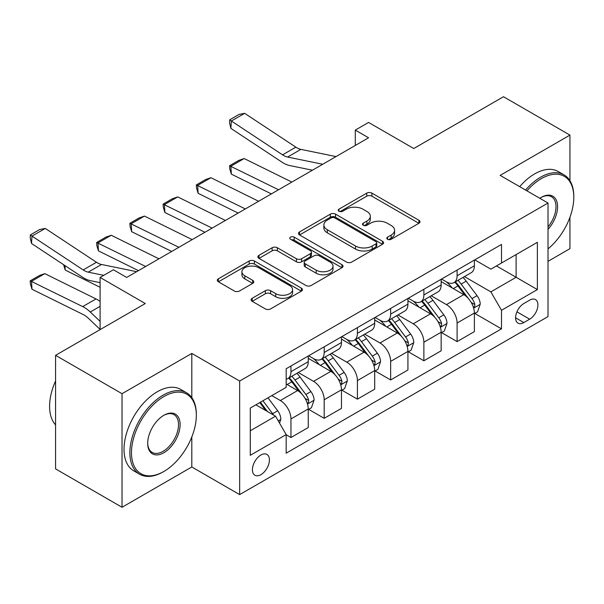 <?xml version="1.0" encoding="UTF-8"?>
<svg xmlns="http://www.w3.org/2000/svg" width="604" height="604" viewBox="0 0 604 604"><rect width="100%" height="100%" fill="white"/><g stroke="black" fill="none" stroke-linecap="round" stroke-linejoin="round"><path stroke-width="0.91" d="M387.534 239.275A2.582 1.495 0 0 0 391.188 239.275L418.912 223.269A3.692 2.129 0 0 0 419.991 221.759A3.692 2.129 0 0 0 418.912 220.256L371.943 193.137A3.692 2.129 0 0 0 366.726 193.137L339.003 209.143A2.582 1.495 0 0 0 338.24 210.2A2.582 1.495 0 0 0 339.003 211.257A2.582 1.495 0 0 0 342.649 211.257L346.243 209.18A11.808 6.818 0 0 1 362.936 209.18L366.854 211.445A11.808 6.818 0 0 1 370.312 216.262A11.808 6.818 0 0 1 366.854 221.087L363.268 223.155A2.582 1.495 0 0 0 362.506 224.212A2.582 1.495 0 0 0 363.268 225.262A2.582 1.495 0 0 0 366.922 225.262L370.509 223.193A11.808 6.818 0 0 1 387.209 223.193L391.12 225.451A11.808 6.818 0 0 1 394.578 230.275A11.808 6.818 0 0 1 391.12 235.092L387.534 237.168A2.582 1.495 0 0 0 386.779 238.218A2.582 1.495 0 0 0 387.534 239.275L387.534 237.168M260.928 474.653A12.027 6.946 120 0 0 268.78 464.053A12.027 6.946 120 0 0 266.938 454.419A12.027 6.946 120 0 0 260.928 455.016A12.027 6.946 120 0 0 253.068 465.616A12.027 6.946 120 0 0 254.911 475.25A12.027 6.946 120 0 0 260.928 474.653M252.178 298.285A3.692 2.129 0 0 0 251.098 299.795A3.692 2.129 0 0 0 252.178 301.298L265.352 308.908A3.692 2.129 0 0 0 270.569 308.908L301.358 291.136A3.692 2.129 0 0 0 302.445 289.626A3.692 2.129 0 0 0 301.358 288.123L254.397 261.003A3.692 2.129 0 0 0 249.18 261.003L218.391 278.776A3.692 2.129 0 0 0 217.304 280.286A3.692 2.129 0 0 0 218.391 281.796L234.307 290.985A3.692 2.129 0 0 0 239.524 290.985L252.698 283.374A3.692 2.129 0 0 0 253.778 281.872A3.692 2.129 0 0 0 252.698 280.362L244.809 275.802A9.868 5.7 0 0 1 241.917 271.777A9.868 5.7 0 0 1 248.01 266.507A9.868 5.7 0 0 1 258.769 267.746L289.686 285.594A9.868 5.7 0 0 1 292.578 289.626A9.868 5.7 0 0 1 286.485 294.888A9.868 5.7 0 0 1 275.726 293.657L270.569 290.683A3.692 2.129 0 0 0 265.352 290.683L252.178 298.285L252.178 301.298M569.942 180.702L569.942 135.1L503.487 96.731L413.77 148.524L368.583 122.438L355.295 130.109L368.583 137.787L126.681 277.44L113.393 269.769L100.098 277.44L100.098 329.625M191.808 397.636L191.808 353.416L122.031 393.702L55.576 355.333L145.292 303.533L100.098 277.44M191.808 353.416L239.66 381.041L548.017 203.012L548.017 316.579L239.66 494.608L239.66 381.041M569.942 135.1L500.165 175.387L548.017 203.012M346.5 262.06A3.692 2.129 0 0 0 351.717 262.06L382.506 244.28A3.692 2.129 0 0 0 383.593 242.778A3.692 2.129 0 0 0 382.506 241.268L335.545 214.156A3.692 2.129 0 0 0 330.328 214.156L299.539 231.928A3.692 2.129 0 0 0 298.452 233.438A3.692 2.129 0 0 0 299.539 234.941L346.5 262.06M291.566 239.833A2.582 1.495 0 0 1 294.186 240.196L294.186 237.13L341.932 264.695A3.692 2.129 0 0 1 343.019 266.198A3.692 2.129 0 0 1 341.932 267.708L311.143 285.481A3.692 2.129 0 0 1 305.926 285.481L258.965 258.369L258.965 255.356A3.692 2.129 0 0 0 257.878 256.859A3.692 2.129 0 0 0 258.965 258.369M258.965 255.356L272.14 247.746A3.692 2.129 0 0 1 277.357 247.746L296.405 258.746A3.692 2.129 0 0 0 301.623 258.746L310.365 253.695A3.692 2.129 0 0 0 311.445 252.193A3.692 2.129 0 0 0 310.365 250.683L290.532 239.237A2.582 1.495 0 0 1 289.777 238.18A2.582 1.495 0 0 1 291.37 236.806A2.582 1.495 0 0 1 294.186 237.13M122.031 393.702L122.031 507.269L55.576 468.9L55.576 355.333M548.017 261.328L569.942 248.667L569.942 217.266M529.67 300.158L523.827 303.533A11.657 6.727 120 0 0 516.209 313.808A11.657 6.727 120 0 0 517.998 323.14A11.657 6.727 120 0 0 523.827 322.566L529.67 319.191A11.657 6.727 120 0 0 537.288 308.923A11.657 6.727 120 0 0 535.499 299.584A11.657 6.727 120 0 0 529.67 300.158M474.782 259.871L490.863 269.158L501.494 263.019L501.494 244.446L286.175 368.757L286.175 387.33L250.29 408.047L250.29 455.318L286.175 434.601L286.175 453.174L501.494 328.855L501.494 310.29L490.863 291.868L464.431 276.609M501.494 263.019L537.379 242.302L537.379 289.573L501.494 310.29M122.031 507.269L191.808 466.983L239.66 494.608M355.295 130.109L355.295 145.458M496.443 265.934L516.118 277.289L516.118 254.578L537.379 242.302M490.863 291.868L516.118 277.289L537.379 289.573M250.29 430.765L275.545 416.186L255.877 404.823M286.175 434.752L290.962 437.515L290.962 418.95A15.04 8.682 -120 0 0 280.332 400.527L271.823 395.62M290.962 437.515L308.244 427.541L308.244 408.968A15.04 8.682 -120 0 0 297.606 390.554L286.175 383.955M308.636 409.353L324.189 418.33L324.189 399.765A15.04 8.682 -120 0 0 313.559 381.343L298.293 372.532M324.189 418.33L341.471 408.357L341.471 389.784A15.04 8.682 -120 0 0 330.833 371.369L308.244 358.323M341.872 390.169L357.417 399.146L357.417 380.58A15.04 8.682 -120 0 0 346.787 362.158L331.521 353.348M357.417 399.146L374.699 389.172L374.699 370.599A15.04 8.682 -120 0 0 364.061 352.185L341.471 339.138M375.099 370.984L390.645 379.961L390.645 361.396A15.04 8.682 -120 0 0 380.014 342.974L364.748 334.163M390.645 379.961L407.926 369.988L407.926 351.415A15.04 8.682 -120 0 0 397.296 333L374.699 319.954M408.327 351.8L423.872 360.777L423.872 342.211A15.04 8.682 -120 0 0 413.242 323.797L397.976 314.978M423.872 360.777L441.154 350.803L441.154 332.238A15.04 8.682 -120 0 0 430.524 313.816L407.926 300.769M441.554 332.615L457.1 341.6L457.1 323.027A15.04 8.682 -120 0 0 446.469 304.612L431.203 295.794M457.1 341.6L474.382 331.619L474.382 313.053A15.04 8.682 -120 0 0 463.751 294.631L441.154 281.585M441.554 279.056L446.469 281.894A15.04 8.682 -120 0 0 453.989 282.642A15.04 8.682 -120 0 0 457.1 275.756L457.1 270.079M408.327 298.24L413.242 301.079A15.04 8.682 -120 0 0 420.761 301.826A15.04 8.682 -120 0 0 423.872 294.941L423.872 289.263M375.099 317.425L380.014 320.263A15.04 8.682 -120 0 0 387.534 321.011A15.04 8.682 -120 0 0 390.645 314.125L390.645 308.448M341.872 336.609L346.787 339.448A15.04 8.682 -120 0 0 354.306 340.195A15.04 8.682 -120 0 0 357.417 333.31L357.417 327.632M308.636 355.794L313.559 358.633A15.04 8.682 -120 0 0 321.079 359.372A15.04 8.682 -120 0 0 324.189 352.494L324.189 346.817M474.782 313.431L501.494 328.855M453.989 282.642L471.271 272.661A15.04 8.682 -120 0 0 474.382 265.783L474.382 260.105M420.761 301.826L438.036 291.845A15.04 8.682 -120 0 0 441.154 284.967L441.154 279.282M387.534 321.011L404.808 311.03A15.04 8.682 -120 0 0 407.926 304.152L407.926 298.467M354.306 340.195L371.581 330.214A15.04 8.682 -120 0 0 374.699 323.329L374.699 317.651M321.079 359.372L338.353 349.399A15.04 8.682 -120 0 0 341.471 342.513L341.471 336.836M286.175 379.169A15.04 8.682 -120 0 0 287.851 378.557L305.126 368.583A15.04 8.682 -120 0 0 308.244 361.698L308.244 356.02M287.851 378.557A15.04 8.682 -120 0 0 290.962 371.679L290.962 365.994M275.545 416.186L286.175 434.601M191.808 466.983L191.808 436.941M388.561 239.637L391.12 238.165A11.808 6.818 0 0 0 394.578 233.34L394.578 230.275M370.312 216.262L370.312 219.335A11.808 6.818 0 0 1 366.854 224.152L364.295 225.632M418.859 223.299L371.943 196.209A3.692 2.129 0 0 0 366.726 196.209L340.029 211.619M382.46 244.31L335.545 217.221A3.692 2.129 0 0 0 330.328 217.221L299.584 234.971M375.982 243.827A2.582 1.495 0 0 0 376.745 242.778A2.582 1.495 0 0 0 375.982 241.721L334.759 217.923A2.582 1.495 0 0 0 331.105 217.923L327.323 220.105A11.808 6.818 0 0 0 323.865 224.922A11.808 6.818 0 0 0 327.323 229.746L355.507 246.017A11.808 6.818 0 0 0 372.2 246.017L375.982 243.827L375.982 246.9A2.582 1.495 0 0 0 376.745 245.843L376.745 242.778M323.865 224.922L323.865 227.995A11.808 6.818 0 0 0 327.323 232.812L327.323 229.746M375.982 246.9L372.2 249.082A11.808 6.818 0 0 1 355.507 249.082L327.323 232.812M259.01 258.399L272.14 250.819L272.14 247.746M311.445 252.193L311.445 255.258A3.692 2.129 0 0 1 310.365 256.768L301.623 261.811A3.692 2.129 0 0 1 296.405 261.811L277.357 250.819A3.692 2.129 0 0 0 272.14 250.819M294.186 240.196L341.887 267.738M316.171 270.154A9.868 5.7 0 0 0 326.923 271.392A9.868 5.7 0 0 0 333.023 266.122A9.868 5.7 0 0 0 330.131 262.098L319.237 255.809A3.692 2.129 0 0 0 314.02 255.809L305.277 260.853A3.692 2.129 0 0 0 304.197 262.363A3.692 2.129 0 0 0 305.277 263.865L316.171 270.154L316.171 273.227A9.868 5.7 0 0 0 326.923 274.458A9.868 5.7 0 0 0 333.023 269.195L333.023 266.122M304.197 262.363L304.197 265.428A3.692 2.129 0 0 0 305.277 266.938L305.277 263.865M316.171 273.227L305.277 266.938M292.578 289.626L292.578 292.698A9.868 5.7 0 0 1 286.485 297.961A9.868 5.7 0 0 1 275.726 296.723L270.569 293.748A3.692 2.129 0 0 0 265.352 293.748L252.223 301.328M241.917 271.777L241.917 274.843A9.868 5.7 0 0 0 244.809 278.874L244.809 275.802M252.653 283.404L244.809 278.874M301.313 291.158L254.397 264.076A3.692 2.129 0 0 0 249.18 264.076L218.437 281.819M474.382 313.665L477.575 311.823L480.225 304.152A9.958 5.753 -120 0 0 477.047 295.666L466.19 281.17A28.758 16.602 -120 0 0 463.049 277.41M244.167 158.535L230.879 166.213L231.355 174.141L229.762 168.909L229.565 165.738L238.874 160.362L244.167 158.535L291.853 182.083M452.245 287.995A28.758 16.602 -120 0 0 446.364 281.834M229.565 165.738L278.557 189.762M271.377 193.907L231.355 174.141M473.476 307.564L474.631 306.311L474.85 304.575A9.958 5.753 -120 0 0 471.996 298.58L461.139 284.084A28.758 16.602 -120 0 0 457.998 280.324M455.325 281.872A23.873 13.779 60 0 1 459.244 286.326L468.432 298.595M454.812 282.166A28.758 16.602 60 0 1 457.945 285.926L465.171 295.56M322.732 164.258L287.595 157.048A18.799 10.849 60 0 1 282.559 154.843L231.355 121.004L230.879 128.38L282.083 162.219A28.192 16.278 -120 0 0 289.633 165.526L312.427 170.207M336.028 156.579L300.89 149.377A18.799 10.849 60 0 1 295.854 147.165L244.65 113.325L231.355 121.004L229.762 119.788L239.063 114.413L244.65 113.325M230.879 128.38L229.565 122.733L229.762 119.788M441.154 332.849L444.34 331.007L446.998 323.329A9.958 5.753 -120 0 0 443.819 314.85L432.962 300.354A28.758 16.602 -120 0 0 429.821 296.594M210.939 177.719L197.651 185.398L198.127 193.325L196.534 188.093L196.338 184.922L205.647 179.547L210.939 177.719L258.625 201.268M419.017 307.179A28.758 16.602 -120 0 0 413.136 301.019M196.338 184.922L245.33 208.939M238.15 213.091L198.127 193.325M440.248 326.749L441.403 325.496L441.622 323.759A9.958 5.753 -120 0 0 438.768 317.764L427.911 303.268A28.758 16.602 -120 0 0 424.771 299.508M422.098 301.056A23.873 13.779 60 0 1 426.016 305.511L435.205 317.779M421.584 301.351A28.758 16.602 60 0 1 424.718 305.111L431.943 314.744M407.926 352.034L411.113 350.192L413.77 342.513A9.958 5.753 -120 0 0 410.592 334.035L399.735 319.531A28.758 16.602 -120 0 0 396.594 315.779M177.712 196.904L164.424 204.582L164.9 212.51L163.306 207.278L163.11 204.107L172.419 198.731L177.712 196.904L225.398 220.452M385.79 326.364A28.758 16.602 -120 0 0 379.901 320.203M163.11 204.107L212.102 228.123M204.922 232.276L164.9 212.51M407.021 345.933L408.176 344.68L408.395 342.944A9.958 5.753 -120 0 0 405.541 336.949L394.684 322.453A28.758 16.602 -120 0 0 391.543 318.693M388.87 320.241A23.873 13.779 60 0 1 392.789 324.695L401.977 336.964M388.357 320.535A28.758 16.602 60 0 1 391.49 324.295L398.716 333.929M374.699 371.218L377.885 369.376L380.543 361.698A9.958 5.753 -120 0 0 377.364 353.219L366.507 338.716A28.758 16.602 -120 0 0 363.366 334.963M144.484 216.089L131.196 223.767L131.672 231.694L130.079 226.462L129.883 223.291L139.184 217.916L144.484 216.089L192.17 239.637M352.562 345.548A28.758 16.602 -120 0 0 346.673 339.38M129.883 223.291L178.875 247.308M171.695 251.46L131.672 231.694M373.793 365.118L374.948 363.865L375.167 362.128A9.958 5.753 -120 0 0 372.313 356.133L361.456 341.637A28.758 16.602 -120 0 0 358.315 337.878M355.643 339.418A23.873 13.779 60 0 1 359.561 343.88L368.75 356.149M355.122 339.72A28.758 16.602 60 0 1 358.263 343.48L365.488 353.113M341.471 390.403L344.658 388.561L347.315 380.882A9.958 5.753 -120 0 0 344.137 372.404L333.272 357.9A28.758 16.602 -120 0 0 330.139 354.148M111.257 235.273L97.969 242.944L98.444 250.879L96.851 245.647L96.655 242.476L105.957 237.1L111.257 235.273L158.943 258.822M319.335 364.733A28.758 16.602 -120 0 0 313.446 358.565M96.655 242.476L145.647 266.492M138.467 270.645L98.444 250.879M340.565 384.295L341.721 383.049L341.94 381.313A9.958 5.753 -120 0 0 339.086 375.318L328.229 360.822A28.758 16.602 -120 0 0 325.088 357.062M322.408 358.602A23.873 13.779 60 0 1 326.326 363.057L335.522 375.333M321.894 358.904A28.758 16.602 60 0 1 325.035 362.657L332.253 372.298M548.017 248.871A45.866 26.478 120 0 0 573.8 197.334A45.866 26.478 120 0 0 541.373 178.61A45.866 26.478 120 0 0 526.945 190.841M525.556 190.041A46.991 27.127 -60 0 1 540.572 177.229A46.991 27.127 -60 0 1 564.068 174.896A46.991 27.127 -60 0 1 573.8 196.413L573.8 197.334M539.848 198.293A22.929 13.243 -60 0 1 541.373 197.334L541.373 197.334A22.929 13.243 -60 0 1 557.228 202.974A22.929 13.243 -60 0 1 548.017 229.301M519.704 186.666A46.991 27.127 -60 0 1 534.721 173.846A46.991 27.127 -60 0 1 558.217 171.521L564.068 174.896M548.017 226.893A21.804 12.586 120 0 0 551.475 196.715A21.804 12.586 120 0 0 540.965 197.568M163.103 471.898L163.903 471.437A45.866 26.478 120 0 0 163.903 471.437A45.866 26.478 120 0 0 196.33 415.265A45.866 26.478 120 0 0 163.895 396.541A45.866 26.478 120 0 0 131.468 452.713A45.866 26.478 120 0 0 163.895 471.437L163.103 471.898A46.991 27.127 -60 0 1 139.607 474.223A46.991 27.127 -60 0 1 132.404 436.564A46.991 27.127 -60 0 1 163.103 395.159A46.991 27.127 -60 0 1 186.598 392.826A46.991 27.127 -60 0 1 196.33 414.344L196.33 415.265M163.895 452.713A22.929 13.243 -60 0 1 147.686 443.351A22.929 13.243 -60 0 1 163.895 415.265L163.895 415.265A22.929 13.243 -60 0 1 180.113 424.627A22.929 13.243 -60 0 1 163.895 452.713M147.686 442.875A21.804 12.586 120 0 0 152.2 452.411A21.804 12.586 120 0 0 163.103 451.331A21.804 12.586 120 0 0 177.342 432.117A21.804 12.586 120 0 0 174.005 414.646A21.804 12.586 120 0 0 163.495 415.499M139.607 474.223L133.756 470.848A46.991 27.127 -60 0 1 126.553 433.189A46.991 27.127 -60 0 1 157.251 391.777A46.991 27.127 -60 0 1 180.747 389.452L186.598 392.826M55.576 424.869A46.991 27.127 -60 0 1 55.576 380.95M308.244 409.587L311.43 407.745L314.088 400.067A9.958 5.753 -120 0 0 310.909 391.588L300.045 377.085A28.758 16.602 -120 0 0 296.911 373.325M64.945 265.579L65.217 270.063L63.609 264.695M100.098 287.285L65.217 270.063M307.33 403.48L308.493 402.234L308.712 400.49A9.958 5.753 -120 0 0 305.858 394.503L294.994 379.999A28.758 16.602 -120 0 0 291.86 376.247M289.18 377.787A23.873 13.779 60 0 1 293.099 382.241L302.294 394.518M288.667 378.089A28.758 16.602 60 0 1 291.808 381.841L299.025 391.483M279.531 423.087L280.86 419.251A9.958 5.753 -120 0 0 277.681 410.773L267.987 397.832M44.802 273.642L31.506 281.313L31.989 289.248L30.389 284.016L30.2 280.845L39.502 275.469L44.802 273.642L96.006 298.927A28.192 16.278 60 0 1 100.098 301.441M30.2 280.845L82.71 306.598A28.192 16.278 60 0 1 90.268 312.011L100.098 321.351M100.098 329.414L88.229 318.142A18.799 10.849 -120 0 0 83.193 314.533L31.989 289.248M273.536 415.024A9.958 5.753 -120 0 0 272.631 413.687L262.936 400.746M260.445 402.189L267.406 411.483M259.75 402.589L265.654 410.471M103.752 275.333L88.229 272.155A18.799 10.849 60 0 1 83.193 269.943L31.989 236.104L31.506 243.48L82.71 277.319A28.192 16.278 -120 0 0 90.268 280.633L100.098 282.649M136.655 271.687L101.517 264.476A18.799 10.849 60 0 1 96.481 262.272L45.277 228.433L31.989 236.104L30.389 234.888L39.698 229.52L45.277 228.433M31.506 243.48L30.2 237.84L30.389 234.888M280.332 400.527L297.606 390.554M313.559 381.343L330.833 371.369M346.787 362.158L364.061 352.185M380.014 342.974L397.296 333M413.242 323.797L430.524 313.816M446.469 304.612L463.751 294.631M457.1 275.756L474.382 265.783M457.1 323.027L474.382 313.053M423.872 342.211L441.154 332.238M423.872 294.941L441.154 284.967M390.645 361.396L407.926 351.415M390.645 314.125L407.926 304.152M357.417 380.58L374.699 370.599M357.417 333.31L374.699 323.329M324.189 399.765L341.471 389.784M324.189 352.494L341.471 342.513M290.962 418.95L308.244 408.968M290.962 371.679L308.244 361.698M516.926 311.83L529.67 319.191M515.582 317.81L523.827 322.566M391.12 238.165L391.12 235.092M363.268 225.262L363.268 223.155M366.854 224.152L366.854 221.087M339.003 211.257L339.003 209.143M366.726 196.209L366.726 193.137M371.943 196.209L371.943 193.137M418.912 223.269L418.912 220.256M299.539 234.941L299.539 231.928M330.328 217.221L330.328 214.156M335.545 217.221L335.545 214.156M382.506 244.28L382.506 241.268M355.507 249.082L355.507 246.017M372.2 249.082L372.2 246.017M277.357 250.819L277.357 247.746M296.405 261.811L296.405 258.746M301.623 261.811L301.623 258.746M310.365 256.768L310.365 253.695M341.932 267.708L341.932 264.695M265.352 293.748L265.352 290.683M270.569 293.748L270.569 290.683M275.726 296.723L275.726 293.657M252.698 283.374L252.698 280.362M218.391 281.796L218.391 278.776M249.18 264.076L249.18 261.003M254.397 264.076L254.397 261.003M301.358 291.136L301.358 288.123M473.634 308.108L480.165 304.341M461.139 284.084L466.19 281.17M453.302 288.606L457.945 285.926M471.996 298.58L477.047 295.666M471.211 302.468L474.85 304.575M287.595 157.048L300.89 149.377M282.559 154.843L295.854 147.165M440.407 327.293L446.937 323.525M427.911 303.268L432.962 300.354M420.074 307.791L424.718 305.111M438.768 317.764L443.819 314.85M437.983 321.653L441.622 323.759M407.179 346.477L413.71 342.71M394.684 322.453L399.735 319.531M386.847 326.975L391.49 324.295M405.541 336.949L410.592 334.035M404.756 340.837L408.395 342.944M373.952 365.662L380.482 361.894M361.456 341.637L366.507 338.716M353.619 346.16L358.263 343.48M372.313 356.133L377.364 353.219M371.528 360.022L375.167 362.128M340.724 384.846L347.255 381.079M328.229 360.822L333.272 357.9M320.392 365.337L325.035 362.657M339.086 375.318L344.137 372.404M338.3 379.206L341.94 381.313M307.496 404.031L314.02 400.263M294.994 379.999L300.045 377.085M287.164 384.522L291.808 381.841M305.858 394.503L310.909 391.588M305.073 398.391L308.712 400.49M278.27 420.905L280.792 419.448M272.631 413.687L277.681 410.773M96.006 298.927L82.71 306.598M100.098 306.334L90.268 312.011M88.229 272.155L101.517 264.476M83.193 269.943L96.481 262.272"/></g></svg>
